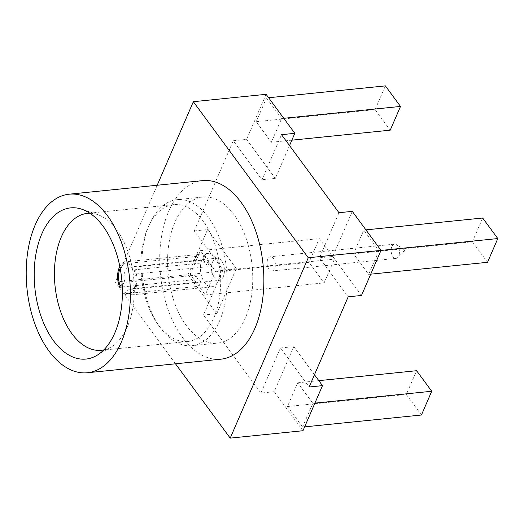 <?xml version="1.0" encoding="UTF-8"?>
<svg xmlns="http://www.w3.org/2000/svg" width="524" height="524" viewBox="0 0 524 524"><rect width="100%" height="100%" fill="white"/><g stroke="black" fill="none" stroke-linecap="round" stroke-linejoin="round"><path stroke-width="0.39" stroke-dasharray="2.62 1.97" d="M266.1 94.313L246.588 139.404L233.272 140.753L262 179.771L281.512 134.681M233.272 140.753L194.247 230.933L222.975 269.945L203.463 315.035L260.926 393.066L280.438 347.975L309.167 386.994M338.969 212.711L319.457 257.801L348.185 296.813M267.771 259.19A7.179 4.127 -95.8 0 0 267.718 267.037A7.179 4.127 -95.8 0 0 271.943 271.013A7.179 4.127 -95.8 0 0 274.668 268.557A7.179 4.127 -95.8 0 0 274.714 260.71A7.179 4.127 -95.8 0 0 270.489 256.727A7.179 4.127 -95.8 0 0 267.771 259.19M289.53 145.574L275.316 178.415L262 179.771M246.588 139.404L275.316 178.415M266.5 97.955L281.63 118.503L271.353 142.253L256.223 121.706L266.5 97.955L268.622 97.739M157.193 185.247L115.3 282.056L188.051 274.668L216.779 313.686L203.463 315.035M194.247 230.933L207.563 229.578L188.051 274.668M175.494 363.8L115.3 282.056M202.709 180.623A89.748 51.562 84.2 0 0 168.689 211.388A89.748 51.562 -95.8 0 0 168.053 309.448A89.748 51.562 -95.8 0 0 220.846 359.195M314.459 374.752L293.754 346.626L280.438 347.975M302.97 430.728L274.242 391.71L293.754 346.626M302.571 427.08L287.44 406.532L297.717 382.789L312.848 403.336L302.571 427.08L304.634 426.87M274.242 391.71L260.926 393.066M216.779 313.686L236.291 268.596L222.975 269.945M207.563 229.578L236.291 268.596M190.147 274.406L200.417 250.655L215.547 271.203L205.277 294.953L190.147 274.406L309.016 262.327L319.293 238.584L334.423 259.131L324.146 282.875L309.016 262.327M200.417 250.655L319.293 238.584M205.277 294.953L324.146 282.875M215.547 271.203L334.423 259.131M421.447 415.008L406.316 394.461L416.593 370.71M287.44 406.532L406.316 394.461M312.848 403.336L314.911 403.126M297.717 382.789L318.802 380.647M352.285 211.355L332.773 256.446L319.457 257.801M361.501 295.464L332.773 256.446M378.924 250.636L368.647 274.38L353.517 253.832L363.794 230.088L378.924 250.636L380.994 250.426M368.647 274.38L370.717 274.17M363.794 230.088L365.922 229.872M353.517 253.832L472.393 241.761L482.67 218.01M487.523 262.308L472.393 241.761M103.831 349.888A68.801 39.529 -95.8 0 0 111.121 346.999A68.801 39.529 -95.8 0 0 127.391 326.707A68.801 39.529 84.2 0 0 97.68 214.637L81.96 209.259M89.951 213.275A68.801 39.529 84.2 0 1 97.68 214.637M187.716 341.51A68.801 39.529 -95.8 0 1 158.11 324.618A68.801 39.529 -95.8 0 1 147.722 228.195A68.801 39.529 84.2 0 1 148.207 227.108A68.801 39.529 84.2 0 1 173.811 204.609A68.801 39.529 84.2 0 1 214.283 242.75A68.801 39.529 84.2 0 1 213.799 317.93A68.801 39.529 -95.8 0 1 187.716 341.51L101.302 350.294M149.255 224.822A73.393 42.162 -95.8 0 0 160.331 327.677A73.393 42.162 -95.8 0 0 191.915 345.696A73.393 42.162 -95.8 0 0 219.739 320.537A73.393 42.162 84.2 0 0 220.257 240.352A73.393 42.162 84.2 0 0 177.079 199.664A73.393 42.162 84.2 0 0 149.766 223.669A73.393 42.162 84.2 0 0 149.255 224.822M217.571 343.089A73.393 42.162 -95.8 0 1 174.4 302.407A73.393 42.162 -95.8 0 1 174.918 222.215A73.393 42.162 84.2 0 1 202.742 197.057A73.393 42.162 84.2 0 1 245.913 237.745A73.393 42.162 84.2 0 1 245.396 317.93A73.393 42.162 -95.8 0 1 217.571 343.089L191.915 345.696M215.619 257.448A16.755 9.622 -95.8 0 0 208.46 253.406A16.755 9.622 -95.8 0 0 200.646 264.705A16.755 9.622 -95.8 0 0 204.694 282.698A16.755 9.622 -95.8 0 0 211.847 286.739A16.755 9.622 -95.8 0 0 219.667 275.447A16.755 9.622 -95.8 0 0 215.619 257.448M122.282 286.956L194.07 279.665A16.755 9.622 -95.8 0 0 196.251 283.556A16.755 9.622 -95.8 0 0 198.937 286.268L124.561 293.826A16.755 9.622 -95.8 0 0 129.028 295.156A16.755 9.622 -95.8 0 0 134.976 269.755L209.351 262.203A16.755 9.622 -95.8 0 0 207.177 258.306A16.755 9.622 -95.8 0 0 204.484 255.594L130.109 263.153A16.755 9.622 -95.8 0 0 125.642 261.823A16.755 9.622 -95.8 0 0 119.819 266.461M198.937 286.268L200.895 281.735A11.168 6.419 84.2 0 1 196.035 275.133L194.07 279.665M223.316 276.567A11.168 6.419 84.2 0 1 219.078 280.392A11.168 6.419 84.2 0 1 212.508 274.203A11.168 6.419 84.2 0 1 212.587 262A11.168 6.419 84.2 0 1 216.825 258.175A11.168 6.419 84.2 0 1 223.394 264.365A11.168 6.419 84.2 0 1 223.316 276.567M134.976 269.755L134.426 271.026L136.26 273.96A11.168 6.419 84.2 0 1 135.945 285.442A11.168 6.419 84.2 0 1 135.867 285.619A11.168 6.419 84.2 0 1 131.707 289.268A11.168 6.419 84.2 0 1 129.769 288.96L200.895 281.735M122.157 284.486L124.902 282.357L196.035 275.133M124.902 282.357A11.168 6.419 84.2 0 1 125.216 270.875A11.168 6.419 84.2 0 1 129.454 267.05A11.168 6.419 84.2 0 1 131.393 267.351L202.526 260.127A11.168 6.419 84.2 0 1 207.393 266.736L209.351 262.203M136.26 273.96L207.393 266.736M120.179 268.321A15.157 8.705 84.2 0 1 129.559 264.417L131.393 267.351M129.559 264.417L130.109 263.153M202.526 260.127L204.484 255.594M124.561 293.826L125.105 292.556L129.769 288.96M134.426 271.026A15.157 8.705 84.2 0 1 134.504 288.613A15.157 8.705 84.2 0 1 125.105 292.556M281.63 118.503L283.753 118.293M256.223 121.706L375.099 109.627L385.376 85.884M271.353 142.253L291.868 140.17M390.229 130.175L375.099 109.627M394.565 244.125A7.179 4.127 84.2 0 0 391.841 246.588A7.179 4.127 -95.8 0 0 391.788 254.435A7.179 4.127 -95.8 0 0 396.013 258.411A7.179 4.127 -95.8 0 0 397.618 257.631A7.179 4.127 -95.8 0 0 398.738 255.954A7.179 4.127 84.2 0 0 396.288 244.57A7.179 4.127 84.2 0 0 394.565 244.125L270.489 256.727M404.305 251.193A1.192 0.688 -95.8 0 0 403.899 249.3A1.192 0.688 -95.8 0 0 403.159 249.634A1.192 0.688 -95.8 0 0 403.244 251.147A1.192 0.688 -95.8 0 0 404.122 251.468A1.192 0.688 -95.8 0 0 404.305 251.193M111.121 346.999L96.809 355.429M173.811 204.609L87.397 213.386M158.11 324.618L160.331 327.677M148.207 227.108L149.766 223.669M202.742 197.057L177.079 199.664M208.46 253.406L125.642 261.823M211.847 286.739L129.028 295.156M131.707 289.268L219.078 280.392M129.454 267.05L216.825 258.175M135.867 285.619L134.504 288.613M396.013 258.411L271.943 271.013M403.899 249.3L396.288 244.57M404.122 251.468L397.618 257.631"/><path stroke-width="0.79" d="M294.829 133.325L266.1 94.313L193.343 101.702L308.263 257.762L381.014 250.374L352.285 211.355L338.969 212.711L281.512 134.681L294.829 133.325L289.53 145.574M381.014 250.374L361.501 295.464L348.185 296.813L309.167 386.994L322.483 385.638L302.97 430.728L230.213 438.116L175.494 363.8M193.343 101.702L157.193 185.247M308.263 257.762L230.213 438.116M87.357 372.754L220.846 359.195A89.748 51.562 -95.8 0 0 254.874 328.43A89.748 51.562 84.2 0 0 255.509 230.377A89.748 51.562 84.2 0 0 202.709 180.623L69.22 194.188A89.748 51.562 -95.8 0 0 35.193 224.947A89.748 51.562 -95.8 0 0 34.564 323.007A89.748 51.562 -95.8 0 0 87.357 372.754A89.748 51.562 -95.8 0 0 121.385 341.995A89.748 51.562 -95.8 0 0 122.013 243.935A89.748 51.562 -95.8 0 0 69.22 194.188M322.483 385.638L314.459 374.752M304.634 426.87L421.447 415.008L431.724 391.258L314.911 403.126M318.802 380.647L416.593 370.71L431.724 391.258M380.994 250.426L497.8 238.558L487.523 262.308L370.717 274.17M365.922 229.872L482.67 218.01L497.8 238.558M41.802 233.92A75.987 43.656 -95.8 0 0 44.664 325.417A75.987 43.656 -95.8 0 0 96.809 355.429A75.987 43.656 -95.8 0 0 114.776 333.022A75.987 43.656 -95.8 0 0 81.96 209.259A75.987 43.656 -95.8 0 0 41.802 233.92M89.951 213.275A68.801 39.529 84.2 0 0 87.397 213.386A68.801 39.529 84.2 0 0 61.315 236.972A68.801 39.529 -95.8 0 0 60.83 312.147A68.801 39.529 -95.8 0 0 101.302 350.294A68.801 39.529 -95.8 0 0 103.831 349.888M122.282 286.956L119.695 287.218L120.245 285.953L122.157 284.486M119.819 266.461A16.755 9.622 -95.8 0 0 119.695 287.218M120.245 285.953A15.157 8.705 84.2 0 1 120.179 268.321M268.622 97.739L385.376 85.884L400.506 106.431L390.229 130.175L291.868 140.17M283.753 118.293L400.506 106.431"/></g></svg>
